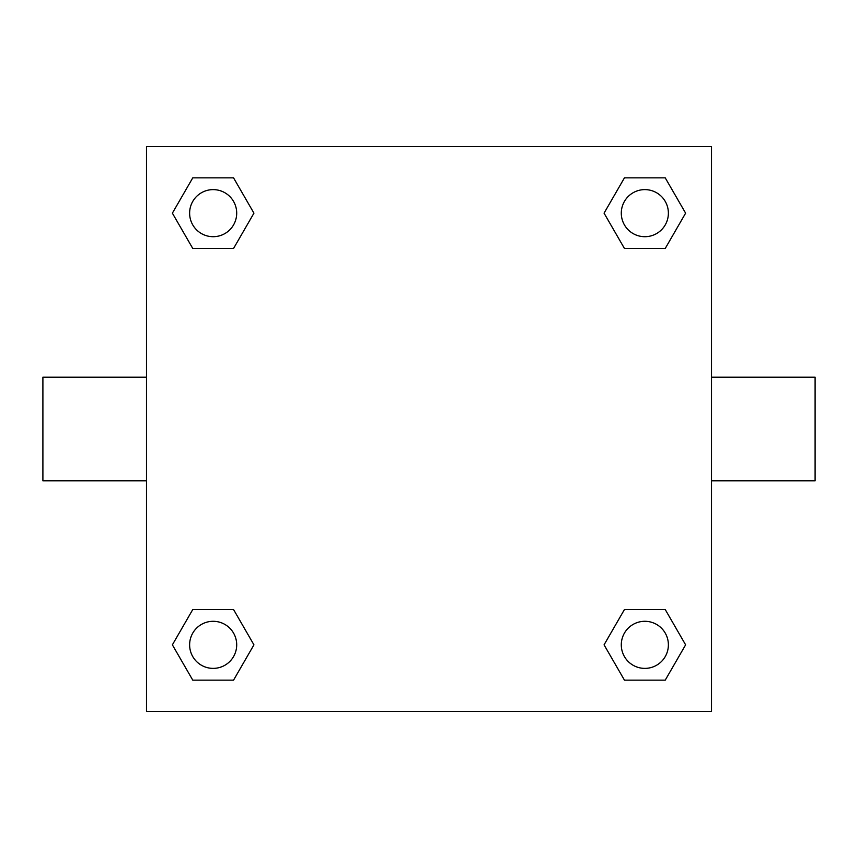 <?xml version="1.0" encoding="UTF-8"?>
<svg xmlns="http://www.w3.org/2000/svg" width="858" height="858" viewBox="0 0 858 858"><rect width="100%" height="100%" fill="white"/><g stroke="black" fill="none" stroke-linecap="round" stroke-linejoin="round"><path stroke-width="1.29" d="M711.507 377.209L815.1 377.209L815.1 480.791L711.507 480.791M146.493 480.791L42.9 480.791L42.9 377.209L146.493 377.209M146.493 146.493L711.507 146.493L711.507 711.507L146.493 711.507L146.493 146.493M192.771 609.523L233.548 609.523L253.936 644.841L233.548 680.158L192.771 680.158L172.383 644.841L192.771 609.523L233.548 609.523L192.771 609.523M624.452 177.842L665.229 177.842L685.617 213.159L665.229 248.477L624.452 248.477L604.064 213.159L624.452 177.842L665.229 177.842L624.452 177.842M192.771 177.842L233.548 177.842L253.936 213.159L233.548 248.477L192.771 248.477L172.383 213.159L192.771 177.842L233.548 177.842L192.771 177.842M624.452 609.523L665.229 609.523L685.617 644.841L665.229 680.158L624.452 680.158L604.064 644.841L624.452 609.523L665.229 609.523L624.452 609.523M665.229 680.158L624.452 680.158L665.229 680.158M668.382 644.841A23.541 23.541 0 0 0 633.065 624.452A23.541 23.541 0 0 0 633.065 665.229A23.541 23.541 0 0 0 668.382 644.841M233.548 680.158L192.771 680.158L233.548 680.158M236.701 644.841A23.541 23.541 0 0 0 201.394 624.452A23.541 23.541 0 0 0 201.394 665.229A23.541 23.541 0 0 0 236.701 644.841M665.229 248.477L624.452 248.477L665.229 248.477M668.382 213.159A23.541 23.541 0 0 0 633.065 192.771A23.541 23.541 0 0 0 633.065 233.548A23.541 23.541 0 0 0 668.382 213.159M233.548 248.477L192.771 248.477L233.548 248.477M236.701 213.159A23.541 23.541 0 0 0 201.394 192.771A23.541 23.541 0 0 0 201.394 233.548A23.541 23.541 0 0 0 236.701 213.159"/></g></svg>

